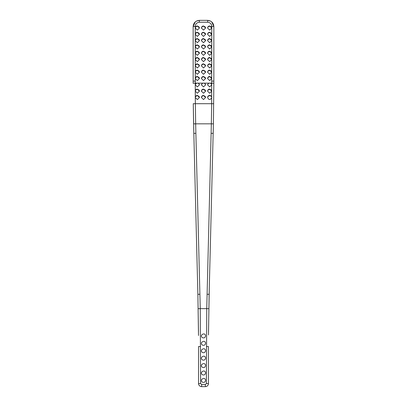 <?xml version="1.0" encoding="UTF-8"?>
<svg xmlns="http://www.w3.org/2000/svg" width="407" height="407" viewBox="0 0 407 407"><rect width="100%" height="100%" fill="white"/><g stroke="black" fill="none" stroke-linecap="round" stroke-linejoin="round"><path stroke-width="0.61" d="M208.267 384.64L208.089 385.027M199.008 385.2L198.535 383.547C198.733 385.419 199.766 386.452 201.638 386.65L200.773 386.528M209.325 286.345L208.521 331.654M208.501 334.961L209.127 294.317L213.405 123.845L213.848 83.216L213.848 26.557C213.477 22.797 211.411 20.726 207.641 20.35L210.724 21.169M213.848 83.369L213.405 123.845L211.34 123.825L211.121 133.328L213.187 133.374L213.319 127.976M211.762 21.917L213.848 26.557L211.777 26.379L211.655 103.709L213.726 103.693M208.811 308.664L206.746 308.628L206.395 383.547L205.362 384.579L201.638 384.579L200.605 383.547L200.254 308.628L195.879 133.328L193.813 133.374L193.274 103.693L193.595 123.845L195.66 123.825L195.284 97.492L195.223 26.379L193.152 26.557L195.238 21.917M196.281 21.169L199.359 20.35C195.589 20.726 193.523 22.797 193.152 26.557L193.152 83.369M198.479 331.654L197.873 294.317L193.661 126.918M199.944 294.271L197.873 294.317L197.675 286.345M197.873 294.317L198.504 335.5M200.605 346.54L198.535 346.54L198.535 383.547L200.605 383.547M201.638 384.579L201.638 386.65L205.362 386.65C207.234 386.452 208.267 385.419 208.465 383.547L208.465 346.54L206.395 346.54M195.879 133.328L195.66 123.825L211.34 123.825L211.655 103.709L193.274 103.693M195.223 26.379C195.467 23.865 196.846 22.487 199.359 22.232L199.359 20.35L207.641 20.35L207.641 22.232C210.154 22.487 211.533 23.865 211.777 26.379M211.716 97.207L211.711 97.812C210.144 100.173 208.771 100.071 207.595 97.492C207.718 96.235 208.409 95.548 209.666 95.421C210.79 95.508 211.472 96.103 211.716 97.207M205.571 365.572C205.194 367.318 204.161 367.913 202.467 367.368C198.921 364.931 205.235 361.289 205.571 365.572M205.571 343.33C205.194 345.07 204.161 345.665 202.467 345.121C198.921 342.684 205.235 339.041 205.571 343.33M205.571 372.99C205.194 374.73 204.161 375.33 202.467 374.781C198.921 372.349 205.235 368.706 205.571 372.99M205.571 350.742C205.194 352.482 204.161 353.083 202.467 352.533C198.921 350.101 205.235 346.459 205.571 350.742M205.571 335.912C205.194 337.652 204.161 338.253 202.467 337.703C198.921 335.271 205.235 331.624 205.571 335.912M205.571 380.408C205.194 382.148 204.161 382.743 202.467 382.198C198.921 379.762 205.235 376.119 205.571 380.408M205.571 358.16C205.194 359.9 204.161 360.495 202.467 359.951C198.921 357.519 205.235 353.871 205.571 358.16M207.601 97.644C207.712 95.243 211.711 95.07 211.732 97.644M196.164 83.15L198.545 83.15L199.42 84.844L197.354 86.915L195.284 84.844L196.164 83.15L193.152 83.216M202.32 83.15L204.701 83.15L205.581 84.844L203.51 86.915L201.44 84.844L202.32 83.15L198.545 83.15M208.476 83.15L210.857 83.15L211.737 84.844L209.666 86.915L207.595 84.844L208.476 83.15L204.701 83.15M197.354 32.28L199.42 34.341L197.354 36.406L195.284 34.341C195.406 33.089 196.098 32.402 197.354 32.28M209.666 44.892L211.737 46.958L209.666 49.023L207.595 46.958C207.718 45.706 208.409 45.014 209.666 44.892M203.51 76.46L205.581 78.526L203.51 80.596L201.44 78.526C201.562 77.269 202.254 76.582 203.51 76.46M197.354 70.141L199.42 72.207L197.354 74.278L195.284 72.207C195.406 70.955 196.098 70.263 197.354 70.141M203.51 44.892L205.581 46.958L203.51 49.023L201.44 46.958C201.562 45.706 202.254 45.014 203.51 44.892M209.666 25.972L211.737 28.037L209.666 30.103L207.595 28.037C207.718 26.786 208.409 26.099 209.666 25.972M203.51 63.828L205.581 65.893L203.51 67.959L201.44 65.893C201.562 64.637 202.254 63.95 203.51 63.828M203.51 57.514L205.581 59.58L203.51 61.645L201.44 59.58C201.562 58.323 202.254 57.636 203.51 57.514M197.354 63.828L199.42 65.893L197.354 67.959L195.284 65.893C195.406 64.637 196.098 63.95 197.354 63.828M209.666 70.141L211.737 72.207L209.666 74.278L207.595 72.207C207.718 70.955 208.409 70.263 209.666 70.141M209.666 76.46L211.737 78.526L209.666 80.596L207.595 78.526C207.718 77.269 208.409 76.582 209.666 76.46M209.666 38.584L211.737 40.649L209.666 42.715L207.595 40.649C207.718 39.398 208.409 38.706 209.666 38.584M203.51 25.972L205.581 28.037L203.51 30.103L201.44 28.037C201.562 26.786 202.254 26.099 203.51 25.972M197.354 25.972L199.42 28.037L197.354 30.103L195.284 28.037C195.406 26.786 196.098 26.099 197.354 25.972M197.354 38.584L199.42 40.649L197.354 42.715L195.284 40.649C195.406 39.398 196.098 38.706 197.354 38.584M209.666 32.28L211.737 34.341L209.666 36.406L207.595 34.341C207.718 33.089 208.409 32.402 209.666 32.28M203.51 38.584L205.581 40.649L203.51 42.715L201.44 40.649C201.562 39.398 202.254 38.706 203.51 38.584M209.666 51.201L211.737 53.266L209.666 55.332L207.595 53.266C207.718 52.015 208.409 51.323 209.666 51.201M203.51 51.201L205.581 53.266L203.51 55.332L201.44 53.266C201.562 52.015 202.254 51.323 203.51 51.201M197.354 44.892L199.42 46.958L197.354 49.023L195.284 46.958C195.406 45.706 196.098 45.014 197.354 44.892M197.354 57.514L199.42 59.58L197.354 61.645L195.284 59.58C195.406 58.323 196.098 57.636 197.354 57.514M209.666 63.828L211.737 65.893L209.666 67.959L207.595 65.893C207.718 64.637 208.409 63.95 209.666 63.828M209.666 57.514L211.737 59.58L209.666 61.645L207.595 59.58C207.718 58.323 208.409 57.636 209.666 57.514M197.354 51.201L199.42 53.266L197.354 55.332L195.284 53.266C195.406 52.015 196.098 51.323 197.354 51.201M197.354 76.46L199.42 78.526L197.354 80.596L195.284 78.526C195.406 77.269 196.098 76.582 197.354 76.46M203.51 70.141L205.581 72.207L203.51 74.278L201.44 72.207C201.562 70.955 202.254 70.263 203.51 70.141M203.51 32.28L205.581 34.341L203.51 36.406L201.44 34.341C201.562 33.089 202.254 32.402 203.51 32.28M201.445 97.644C201.557 95.243 205.555 95.07 205.576 97.644M201.44 97.492C201.562 96.235 202.254 95.548 203.51 95.421L205.581 97.492L203.51 99.567L201.44 97.492M195.289 34.488C195.396 32.092 199.399 31.919 199.415 34.488M195.289 97.644C195.396 95.248 199.399 95.07 199.415 97.644M195.284 97.39C195.457 96.184 196.143 95.528 197.354 95.421L199.42 97.497L197.42 99.567L195.289 97.629M207.601 47.11C207.723 44.719 211.706 44.551 211.732 47.11M201.445 78.683C201.572 76.297 205.545 76.129 205.571 78.683M195.289 72.37C195.416 69.984 199.384 69.816 199.415 72.37M201.445 47.11C201.567 44.719 205.545 44.551 205.571 47.11M207.601 28.18C207.702 25.778 211.716 25.6 211.732 28.18M201.445 66.051C201.572 63.665 205.54 63.502 205.571 66.051M201.445 59.737C201.572 57.351 205.54 57.184 205.571 59.737M195.284 66.214C195.162 63.787 199.384 63.365 199.415 66.051M207.601 72.37C207.728 69.984 211.701 69.816 211.732 72.37M207.601 78.683C207.728 76.297 211.701 76.129 211.732 78.683M207.601 40.802C207.718 38.406 211.706 38.233 211.732 40.802M207.601 85.002C207.728 82.611 211.701 82.448 211.732 85.002M201.445 85.002C201.567 82.611 205.545 82.448 205.571 85.002M201.44 28.322C201.323 25.885 205.56 25.473 205.576 28.18M195.284 28.322C195.167 25.885 199.405 25.473 199.415 28.18M195.289 40.802C195.406 38.406 199.394 38.233 199.415 40.802M207.601 34.488C207.712 32.092 211.711 31.919 211.732 34.488M201.44 40.954C201.323 38.523 205.55 38.1 205.571 40.802M207.601 53.424C207.728 51.038 211.701 50.87 211.732 53.424M201.445 53.424C201.567 51.038 205.545 50.87 205.571 53.424M195.289 47.11C195.411 44.719 199.389 44.551 199.415 47.11M195.289 59.737C195.416 57.351 199.384 57.184 199.415 59.737M207.606 66.051C207.728 63.665 211.696 63.502 211.732 66.051M207.595 59.9C207.478 57.473 211.701 57.046 211.732 59.737M195.289 53.424C195.411 51.038 199.389 50.87 199.415 53.424M195.289 78.683C195.416 76.297 199.384 76.129 199.415 78.683M201.445 72.37C201.572 69.984 205.54 69.816 205.571 72.37M195.289 85.002C195.411 82.611 199.389 82.448 199.415 85.002M195.289 91.321C195.406 88.93 199.394 88.757 199.415 91.321M195.284 91.168C195.406 89.911 196.098 89.219 197.354 89.097L199.42 91.168L197.354 93.239L195.284 91.168M201.44 34.641C201.323 32.204 205.555 31.787 205.576 34.488M201.44 91.478C201.323 89.047 205.55 88.624 205.571 91.321M201.44 91.168C201.562 89.911 202.254 89.219 203.51 89.097L205.581 91.168L203.51 93.239L201.44 91.168M207.601 91.321C207.718 88.93 211.706 88.757 211.732 91.321M207.595 91.168C207.718 89.911 208.409 89.219 209.666 89.097L211.737 91.168L209.666 93.239L207.595 91.168M206.395 383.547L208.465 383.547M205.362 384.579L205.362 386.65M211.121 133.328L206.746 308.628L198.189 308.664M195.223 81.09L193.152 81.151M199.359 22.232L207.641 22.232M211.777 81.09L213.848 81.151M210.857 83.15L213.848 83.216M207.056 294.271L209.127 294.317M206.761 386.314L207.097 386.121"/></g></svg>

